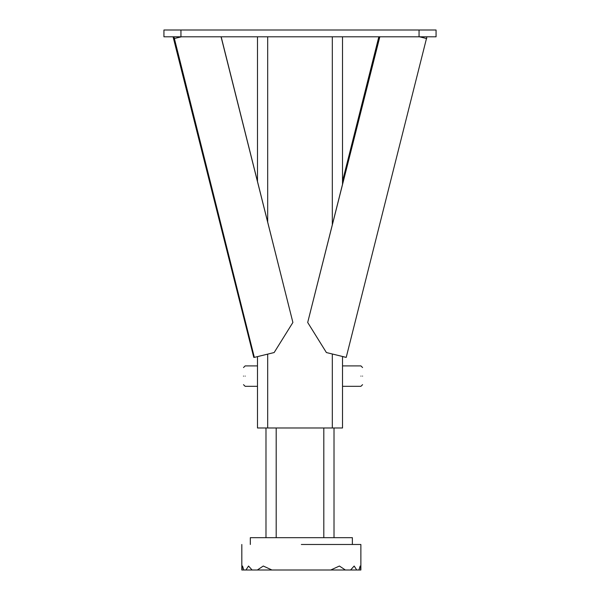 <?xml version="1.0" encoding="UTF-8"?>
<svg xmlns="http://www.w3.org/2000/svg" width="600" height="600" viewBox="0 0 600 600"><rect width="100%" height="100%" fill="white"/><g stroke="black" fill="none" stroke-linecap="round" stroke-linejoin="round"><path stroke-width="0.9" d="M265.987 427.987L265.987 537.683M334.013 427.987L334.013 537.683M352.373 544.485L352.373 537.683L250.32 537.683L250.32 544.485M301.343 544.485L360.87 544.485L301.343 544.485M243.78 570L241.92 570L242.528 566.033L243.78 570L245.947 570L248.528 566.033L252.105 570L257.332 570L263.28 566.033L271.935 570L330.75 570L339.413 566.033L345.36 570L350.587 570L354.165 566.033L356.745 570L358.913 570L360.165 566.033L360.788 570L358.913 570M345.36 570L330.75 570M271.935 570L257.332 570M356.745 570L350.587 570M252.105 570L245.947 570M419.055 36.803L163.935 36.803L163.935 30L436.065 30L436.065 36.803L419.055 36.803L419.055 30M257.483 356.625L257.483 427.987L342.517 427.987L342.517 356.49M257.483 36.803L257.483 181.252M342.517 36.803L342.517 184.095M173.947 36.803L254.34 357.39L274.155 352.545L292.89 322.462L221.16 36.803M174.172 38.572L181.41 36.803M221.062 36.803L292.89 322.462M177.998 36.803L177.352 36.803M173.085 36.803L253.785 357.39L253.327 353.377M254.303 357.263L253.785 357.39M345.697 357.263L342.517 356.625M378.84 36.803L342.517 181.252M379.822 36.803L307.695 322.462L326.4 352.545L346.215 357.39L426.915 36.803M379.71 36.803L307.695 322.462M419.482 36.803L426.713 38.572M423.518 36.803L422.88 36.803M243.51 376.11C243.51 387.158 243.51 387.158 243.51 376.11C243.51 365.062 243.51 365.062 243.51 376.11M245.153 376.11C245.153 389.272 245.153 389.272 245.153 376.11C245.153 362.947 245.153 362.947 245.153 376.11M360.93 376.11C360.93 389.272 360.93 389.272 360.93 376.11C360.93 362.947 360.93 362.947 360.93 376.11M362.565 376.11C362.565 387.158 362.565 387.158 362.565 376.11C362.565 365.062 362.565 365.062 362.565 376.11M276.188 427.987L276.188 537.683M323.812 427.987L323.812 537.683M180.945 36.803L180.945 30M267.683 36.803L267.683 221.835M267.683 354.127L267.683 427.987M332.317 36.803L332.317 224.513M332.317 353.993L332.317 427.987M360.87 544.485L360.87 570M241.815 544.485L241.815 570M243.51 384.675L245.153 386.317L257.483 386.317M362.565 384.675L360.93 386.317L342.517 386.317M362.565 367.545L360.93 365.903L342.517 365.903M257.483 365.903L245.153 365.903L243.51 367.545"/></g></svg>
